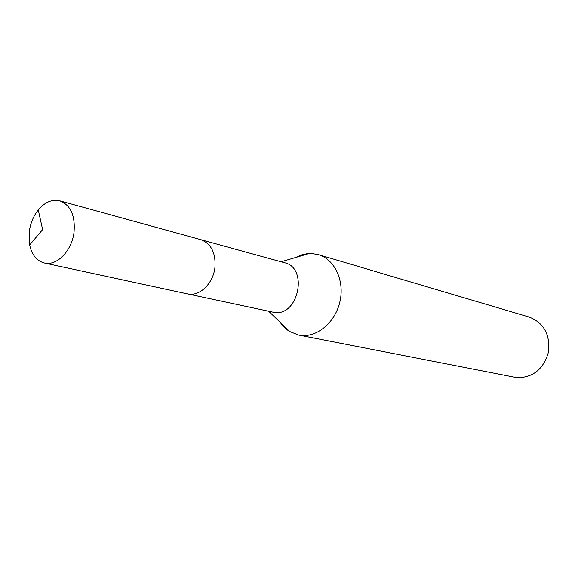 <?xml version="1.0" encoding="UTF-8"?>
<svg xmlns="http://www.w3.org/2000/svg" width="578" height="578" viewBox="0 0 578 578"><rect width="100%" height="100%" fill="white"/><g stroke="black" fill="none" stroke-linecap="round" stroke-linejoin="round"><path stroke-width="0.87" d="M187.929 293.985L275.012 312.59C298.869 315.458 308.117 267.722 284.708 262.788L201.223 239.791M279.709 321.881L284.362 327.524L289.13 331.281L298.544 335.045L301.824 335.486C318.536 336.858 336.093 321.108 340.182 300.488C344.445 279.897 334.308 259.182 318.283 254.609L311.267 253.496L307.2 253.684L301.246 255.014L295.495 257.557M298.544 335.045L517.252 377.723C533.176 377.55 543.573 369.017 548.45 352.139C550.357 334.713 543.97 323.03 529.282 317.091L318.283 254.609M351.489 264.471L352.327 264.688M360.679 267.166L361.149 267.303M74.049 232.132C75.342 215.457 70.559 205.017 59.715 200.812C52.034 199.085 44.882 202.119 38.264 209.922C33.488 215.97 30.504 223.115 29.305 231.359L29.651 245.021C31.906 254.999 36.84 261.003 44.448 263.026C56.846 266.256 71.925 250.758 74.049 232.132M44.448 263.026L187.438 293.891C199.302 296.919 213.289 283.632 214.944 267.383C215.861 252.817 211.129 243.576 200.747 239.653L59.715 200.812M268.914 311.463L289.983 331.801M281.11 261.791L309.194 253.518M29.651 245.021L42.62 229.596L38.264 209.922"/></g></svg>
